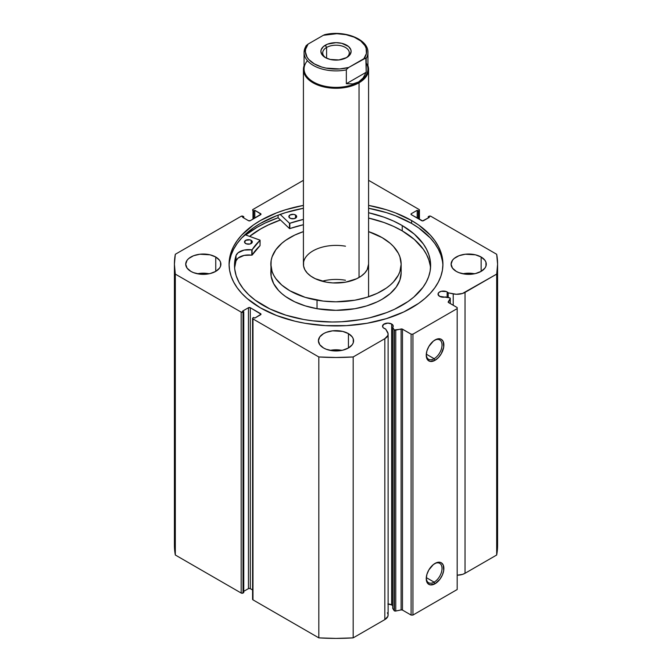 <?xml version="1.0" encoding="UTF-8"?>
<svg xmlns="http://www.w3.org/2000/svg" width="672" height="672" viewBox="0 0 672 672"><rect width="100%" height="100%" fill="white"/><g stroke="black" fill="none" stroke-linecap="round" stroke-linejoin="round"><path stroke-width="1.01" d="M392.608 605.665L391.65 604.909L391.65 324.005L387.87 323.098L383.426 324.467L382.628 326.785L383.426 327.894L385.61 328.978A5.342 3.083 180 0 1 384.09 328.364A5.342 3.083 180 0 1 382.528 326.18A5.342 3.083 180 0 1 385.829 323.333A5.342 3.083 180 0 1 391.65 324.005A5.342 3.083 180 0 1 393.212 326.18A5.342 3.083 180 0 1 392.717 327.482L394.094 329.675L394.094 610.579L392.717 608.395L394.094 610.579A1.302 0.756 180 0 0 394.397 610.856A1.302 0.756 0 0 0 395.766 611.033L394.397 610.856L394.397 329.944A1.302 0.756 180 0 0 395.766 330.12L395.766 611.033L395.766 330.12L401.108 329.003L401.108 609.907L395.766 611.033L401.108 609.907A1.302 0.756 0 0 1 402.478 610.084L402.478 329.171L402.478 610.084L401.108 609.907L401.108 329.003A1.302 0.756 180 0 1 402.478 329.171L411.104 334.152L411.104 615.065L402.478 610.084L411.104 615.065L412.944 615.065L412.944 334.152L412.944 615.065L411.104 615.065L411.104 334.152L412.944 334.152L457.178 308.616L457.178 589.529L412.944 615.065L457.178 589.529L457.178 307.558L448.552 302.576A1.302 0.756 180 0 1 448.165 302.039A1.302 0.756 180 0 1 448.241 301.787L450.19 298.696A1.302 0.756 180 0 0 450.265 298.444A1.302 0.756 180 0 0 449.408 297.738L445.62 296.94A5.342 3.083 180 0 1 439.589 296.327L449.845 297.889L450.19 298.696L448.325 302.4L457.178 307.558L457.178 308.616L412.944 334.152L411.104 334.152L402.175 329.045L394.397 329.944A1.302 0.756 180 0 1 394.094 329.675L394.094 610.579A1.302 0.756 0 0 0 394.397 610.856L394.397 329.944A1.302 0.756 180 0 1 394.094 329.675L392.717 327.482L393.137 325.643L391.65 324.005L391.65 604.909A5.342 3.083 0 0 0 388.114 604.01M447.149 291.959L447.149 297.259L447.149 291.959L446.334 291.581L441.319 291.295L438.925 292.429L438.026 294.143A5.342 3.083 180 0 1 441.319 291.295A5.342 3.083 180 0 1 447.149 291.959A5.342 3.083 180 0 1 448.207 292.841L447.149 291.959M439.589 296.327A5.342 3.083 180 0 1 438.026 294.143L439.589 296.327M434.137 582.145A11.164 6.443 120 0 0 442.025 568.739A11.164 6.443 120 0 0 434.582 563.674A11.164 6.443 -60 0 1 439.723 563.371A11.164 6.443 -60 0 1 441.428 572.309A11.164 6.443 -60 0 1 434.137 582.145L426.292 577.618L434.137 582.145A11.164 6.443 -60 0 1 428.56 582.7A11.164 6.443 -60 0 1 426.258 578.105A11.164 6.443 120 0 0 434.137 582.145L435.061 583.741L434.137 582.145M435.061 563.388A12.466 7.199 -60 0 1 443.873 568.478A12.466 7.199 -60 0 1 435.061 583.741L430.164 584.858L427.728 583.456L426.241 578.659L426.913 574.375L428.828 569.965L433.339 564.572L436.783 562.59L439.958 562.279L441.294 562.766L443.201 564.967L443.705 570.562L442.386 574.988L439.958 579.205L435.061 583.741A12.466 7.199 -60 0 1 426.241 578.659A12.466 7.199 -60 0 1 435.061 563.388L435.061 563.388M434.137 358.697A11.164 6.443 120 0 0 442.025 345.29A11.164 6.443 120 0 0 434.582 340.225A11.164 6.443 -60 0 1 439.723 339.914A11.164 6.443 -60 0 1 441.428 348.86A11.164 6.443 -60 0 1 434.137 358.697L426.292 354.169L434.137 358.697A11.164 6.443 -60 0 1 428.56 359.251A11.164 6.443 -60 0 1 426.258 354.648A11.164 6.443 120 0 0 434.137 358.697L435.061 360.293L434.137 358.697M435.061 339.94A12.466 7.199 -60 0 1 443.873 345.03A12.466 7.199 -60 0 1 435.061 360.293L430.164 361.41L427.728 359.999L426.241 355.202L426.913 350.927L428.828 346.517L433.339 341.124L436.783 339.142L439.958 338.822L441.294 339.318L443.201 341.519L443.705 347.113L441.294 353.716L438.43 357.571L435.061 360.293A12.466 7.199 -60 0 1 426.241 355.202A12.466 7.199 -60 0 1 435.061 339.94L435.061 339.94M411.608 220.542A106.924 61.732 180 0 1 442.924 264.197A106.924 61.732 180 0 1 376.916 321.233A106.924 61.732 180 0 1 260.392 307.843L276.595 315.521L295.084 321.233L304.962 323.274L325.517 325.634L346.483 325.634L367.038 323.274L386.408 318.637L403.83 311.917L418.656 303.358L424.906 298.494L430.298 293.294L434.784 287.818L438.32 282.114L440.874 276.242L442.411 270.245L442.924 264.197L442.411 258.14L440.874 252.151L438.32 246.271L434.784 240.568L430.298 235.091L418.656 225.028L411.608 220.542L395.405 212.864L386.408 209.748L368.584 205.397A106.924 61.732 180 0 1 411.608 220.542L411.608 223.415L411.608 220.542M442.898 265.633A106.924 61.732 0 0 0 411.608 223.415A106.924 61.732 0 0 0 368.584 208.27L386.408 212.621L395.405 215.737L411.608 223.415L418.656 227.909L430.298 237.964L434.784 243.44L438.32 249.144L440.874 255.024L442.411 261.013M209.168 273.773A17.59 10.156 0 0 0 197.442 273.773L203.305 273.193L209.168 273.773M215.746 257.015L215.746 271.379L219.559 268.086L220.559 266.179L220.559 262.214L219.559 260.308L215.746 257.015L210.042 254.814L199.87 254.234L193.528 255.746L188.681 258.552L187.051 260.308L185.716 264.197A17.59 10.156 180 0 1 196.577 254.814A17.59 10.156 180 0 1 215.746 257.015A17.59 10.156 180 0 1 220.895 264.197A17.59 10.156 180 0 1 210.042 273.58A17.59 10.156 180 0 1 190.865 271.379A17.59 10.156 180 0 1 185.716 264.197L187.051 268.086L190.865 271.379L193.528 272.639L199.87 274.159L210.042 273.58L215.746 271.379L215.746 257.015M341.863 350.381A17.59 10.156 0 0 0 330.137 350.381L336 349.801L341.863 350.381M348.44 333.623L348.44 347.987L352.254 344.694L353.254 342.787L353.254 338.822L352.254 336.916L348.44 333.623L342.728 331.422L332.564 330.842L326.222 332.363L323.56 333.623L319.746 336.916L318.41 340.805A17.59 10.156 180 0 1 329.272 331.422A17.59 10.156 180 0 1 348.44 333.623A17.59 10.156 180 0 1 353.59 340.805A17.59 10.156 180 0 1 342.728 350.188A17.59 10.156 180 0 1 323.56 347.987A17.59 10.156 180 0 1 318.41 340.805L319.746 344.694L323.56 347.987L326.222 349.247L332.564 350.767L342.728 350.188L348.44 347.987L348.44 333.623M474.558 273.773A17.59 10.156 0 0 0 462.832 273.773L468.695 273.193L474.558 273.773M481.135 257.015L481.135 271.379L484.949 268.086L485.948 266.179L485.948 262.214L484.949 260.308L481.135 257.015L475.423 254.814L465.259 254.234L458.917 255.746L454.07 258.552L452.441 260.308L451.105 264.197A17.59 10.156 180 0 1 461.958 254.814A17.59 10.156 180 0 1 481.135 257.015A17.59 10.156 180 0 1 486.284 264.197A17.59 10.156 180 0 1 475.423 273.58A17.59 10.156 180 0 1 456.254 271.379A17.59 10.156 180 0 1 451.105 264.197L452.441 268.086L456.254 271.379L458.917 272.639L465.259 274.159L475.423 273.58L481.135 271.379L481.135 257.015M387.433 612.78L388.088 614.578L387.845 616.409L384.821 619.601A11.256 6.502 0 0 0 388.114 615.006L388.114 334.093A11.256 6.502 180 0 0 387.433 331.876L385.61 328.978L388.088 333.673L387.845 335.504L384.821 338.688L353.17 356.966L336 357.487L318.83 356.966L252.974 318.94L252.974 317.873L253.714 317.453L254.814 318.091L261.005 314.202L250.303 307.717L248.455 307.717L242.651 311.069L243.76 311.707L241.181 312.127L175.316 274.109L174.409 264.197L175.316 254.285L241.181 216.258L243.76 216.686L242.651 217.325L248.455 220.676L250.303 220.676L261.005 214.183L254.814 210.302L253.714 210.941L252.974 210.512L252.974 209.454L303.416 180.323L252.974 209.454A1.302 0.756 180 0 0 252.588 209.983A1.302 0.756 180 0 0 252.974 210.512L253.714 210.941L253.714 218.711L253.714 210.941L254.814 210.302L254.814 218.072L254.814 210.302L260.618 213.654L260.618 214.721L250.303 220.676A1.302 0.756 180 0 1 248.455 220.676L242.651 217.325L243.76 216.686L243.76 217.963L243.76 216.686L243.02 216.258A1.302 0.756 180 0 0 241.181 216.258L175.316 254.285A161.591 93.299 180 0 0 174.409 264.197A161.591 93.299 180 0 0 175.316 274.109L241.181 312.127L241.181 593.04L175.316 555.013L174.409 545.101A161.591 93.299 0 0 0 175.316 555.013L175.316 274.109L175.316 555.013L241.181 593.04A1.302 0.756 0 0 0 243.02 593.04L241.181 593.04L241.181 312.127A1.302 0.756 180 0 0 243.02 312.127L243.76 311.707L243.76 592.612L243.02 593.04L243.02 312.127L243.02 593.04L243.76 592.612L243.76 311.707L242.651 311.069L248.455 307.717L248.455 588.622L243.76 591.335L248.455 588.622L248.455 307.717A1.302 0.756 180 0 1 250.303 307.717L260.618 313.673L260.618 314.74L254.814 318.091L253.714 317.453L252.974 317.873A1.302 0.756 180 0 0 252.588 318.41A1.302 0.756 180 0 0 252.974 318.94L318.83 356.966L318.83 637.871L252.974 599.852L252.689 599.029M368.584 180.323L419.026 209.454L419.311 210.269L418.286 210.941L417.186 210.302L411.382 213.654L411.382 214.721L422.621 220.895L429.349 217.325L428.24 216.686L428.98 216.258L430.819 216.258L496.684 254.285L497.591 264.197L496.684 274.109L462.487 293.479L456.33 294.269L448.207 292.841L448.207 297.486L448.207 292.841L453.222 293.891L453.222 305.273L453.222 293.891A11.256 6.502 180 0 0 465.032 292.379L496.684 274.109L496.684 555.013L465.032 573.292L462.487 574.392L457.178 575.19A11.256 6.502 0 0 0 465.032 573.292L465.032 292.379L465.032 573.292L496.684 555.013A161.591 93.299 0 0 0 497.591 545.101L496.684 555.013L496.684 274.109A161.591 93.299 180 0 0 497.591 264.197A161.591 93.299 180 0 0 496.684 254.285L430.819 216.258A1.302 0.756 180 0 0 428.98 216.258L428.24 216.686L428.24 217.963L428.24 216.686L429.349 217.325L423.545 220.676A1.302 0.756 180 0 1 421.697 220.676L411.382 214.721L411.382 213.654L417.186 210.302L417.186 218.072L417.186 210.302L418.286 210.941L418.286 218.711L418.286 210.941L419.026 210.512L419.026 219.131L419.026 210.512A1.302 0.756 180 0 0 419.412 209.983A1.302 0.756 180 0 0 419.026 209.454L368.584 180.323M303.416 205.397L285.592 209.748L276.595 212.864L260.392 220.542L253.344 225.028L241.702 235.091L237.216 240.568L233.68 246.271L231.126 252.151L229.589 258.14L229.076 264.197L229.589 270.245L231.126 276.242L233.68 282.114L237.216 287.818L241.702 293.294L247.094 298.494L260.392 307.843A106.924 61.732 180 0 1 229.076 264.197A106.924 61.732 180 0 1 303.416 205.397M392.717 605.791A5.342 3.083 0 0 0 391.65 604.909L387.87 604.01M388.114 334.093A11.256 6.502 180 0 1 384.821 338.688L384.821 619.601L353.17 637.871L353.17 356.966L384.821 338.688L384.821 619.601L353.17 637.871L336 638.4L318.83 637.871L252.974 599.852L252.974 318.94L252.974 599.852A1.302 0.756 0 0 1 252.588 599.315L252.588 318.41M252.588 589.949L249.875 588.462L248.455 588.622A1.302 0.756 0 0 1 250.303 588.622L250.303 307.717L250.303 588.622L252.588 589.949M252.974 219.131L252.974 210.512L252.974 219.131M411.382 213.654L411.382 214.721A1.302 0.756 180 0 1 410.995 214.183A1.302 0.756 180 0 1 411.382 213.654M260.618 213.654A1.302 0.756 180 0 1 261.005 214.183A1.302 0.756 180 0 1 260.618 214.721L260.618 213.654M260.618 313.673A1.302 0.756 180 0 1 261.005 314.202A1.302 0.756 180 0 1 260.618 314.74L260.618 313.673M229.589 261.013L231.126 255.024L233.68 249.144L237.216 243.44L241.702 237.964L253.344 227.909L260.392 223.415L276.595 215.737L285.592 212.621L303.416 208.27A106.924 61.732 0 0 0 229.102 265.633M278.099 217.745A111.426 64.327 0 0 0 245.742 234.99L257.216 227.22L265.314 222.978L278.099 217.745L278.099 215.166L278.099 217.745L289.472 228.547L289.472 223.23L280.19 214.41L289.472 223.23L289.472 228.547L278.099 217.745M249.564 236.368L260.392 229.051L268.17 224.986L280.434 219.962A106.924 61.732 180 0 0 249.564 236.368M353.17 356.966A161.591 93.299 180 0 1 318.83 356.966L318.83 637.871A161.591 93.299 0 0 0 353.17 637.871L353.17 356.966M450.19 298.696L450.19 303.517L450.19 298.696M392.717 327.482L392.717 608.395L392.717 327.482M346.004 57.926A13.289 7.678 0 0 0 345.08 47.267A13.289 7.678 0 0 0 326.6 47.452L325.307 45.217A15.12 8.728 180 0 1 346.693 45.217A15.12 8.728 180 0 1 346.693 57.557L349.969 54.726L351.12 51.383L350.826 49.686L348.566 46.536L341.788 43.319L336 42.655L327.6 44.125L323.434 46.536L321.174 49.686L320.88 51.383L322.031 54.726L325.307 57.557L330.212 59.447L338.948 59.942L346.693 57.557A15.12 8.728 180 0 1 325.307 57.557A15.12 8.728 180 0 1 325.307 45.217L326.6 47.452A13.289 7.678 180 0 1 341.09 45.788A13.289 7.678 180 0 1 349.289 52.878A13.289 7.678 180 0 1 346.004 57.926M326.6 58.22L326.6 47.452L326.6 58.22M366.206 62.975A31.928 18.43 180 0 1 358.579 81.976L359.041 82.774A32.584 18.808 0 0 0 367.928 65.73A32.584 18.808 180 0 1 368.584 69.476A32.584 18.808 180 0 1 359.041 82.774L359.041 277.494L359.041 82.774A32.584 18.808 180 0 1 323.534 86.848A32.584 18.808 180 0 1 303.416 69.476A32.584 18.808 180 0 1 304.072 65.73A32.584 18.808 0 0 0 320.586 86.041A32.584 18.808 0 0 0 359.041 82.774L358.579 81.976A31.928 18.43 180 0 1 317.327 83.891A31.928 18.43 180 0 1 307.448 60.698M346.34 69.888A31.928 18.43 180 0 1 304.072 52.45A31.928 18.43 180 0 1 305.794 46.477A31.928 18.43 0 0 0 304.105 53.273A31.928 18.43 0 0 0 346.34 69.888L346.34 83.723L346.34 69.888M305.995 45.914L304.072 52.45L304.072 68.939A31.928 18.43 0 0 0 323.778 85.974A31.928 18.43 0 0 0 358.579 81.976L363.09 78.019L366.206 72.248L346.34 83.723L352.892 83.908L346.34 83.723L366.206 72.248L363.09 78.019L358.579 81.976L352.892 83.908L358.579 81.976A31.928 18.43 0 0 0 367.928 68.939L367.928 52.45A31.928 18.43 180 0 1 366.206 58.414L366.206 72.248L365.828 58.027L348.659 67.486L346.458 69.46L348.659 67.486L339.763 68.93L326.046 68.107L321.787 67.049L314.345 63.89L308.868 59.59L307.037 57.128L305.39 51.887L305.609 49.207L308.112 44.075L305.911 46.057M325.542 34.726L323.341 35.288L308.112 44.075L323.341 35.288L336.865 33.709L345.954 34.667L354.144 37.136L360.671 40.908L364.963 45.637L366.131 48.224L366.391 53.558L363.888 58.691L348.659 67.486A30.626 17.682 180 0 1 314.345 63.89A30.626 17.682 180 0 1 308.112 44.075L306.172 45.654M324.66 34.692L323.341 35.288A30.626 17.682 180 0 1 357.655 38.884A30.626 17.682 180 0 1 363.888 58.691L365.828 58.027L366.206 58.414A31.928 18.43 0 0 0 367.895 51.626M325.996 57.926A13.289 7.678 180 0 1 322.711 52.878A13.289 7.678 180 0 1 326.6 47.452A13.289 7.678 0 0 0 325.996 57.926M260.047 245.465L260.014 240.122L244.944 234.704L260.089 240.206L252.059 249.816L244.129 250.076L238.056 252.79L236.015 255.52L236.015 260.845A98.053 56.608 0 0 0 234.629 268.044M245.633 243.516A3.906 2.26 180 0 1 244.499 241.928A3.906 2.26 180 0 1 246.918 239.845A3.906 2.26 180 0 1 251.185 240.341L251.185 243.516L251.185 240.341L249.925 239.845L245.658 240.324L244.574 242.357L246.221 243.802L249.892 244.02L252.244 242.382L251.185 240.341A3.906 2.26 180 0 1 252.319 241.928A3.906 2.26 180 0 1 249.9 244.02A3.906 2.26 180 0 1 245.633 243.516M289.985 218.156A3.906 2.26 180 0 1 288.851 216.569A3.906 2.26 180 0 1 291.27 214.486A3.906 2.26 180 0 1 295.537 214.981L295.537 218.156L295.537 214.981L293.538 214.36L290.01 214.964L288.918 216.997L290.573 218.442L294.235 218.66L296.587 217.022L295.537 214.981A3.906 2.26 180 0 1 296.671 216.569A3.906 2.26 180 0 1 294.244 218.66A3.906 2.26 180 0 1 289.985 218.156M262.895 305.222A98.053 56.608 180 0 1 234.52 265.39A98.053 56.608 180 0 1 236.015 255.52L234.671 262.24L234.713 268.993L236.158 275.705L238.972 282.265L243.121 288.582L248.548 294.571L255.175 300.14L269.993 308.969L285.928 315.185L303.652 319.477L312.976 320.855L332.094 321.997L341.704 321.754L360.578 319.637L369.65 317.797L386.644 312.606L394.405 309.322L408.064 301.51L413.834 297.066L422.974 287.305L426.258 282.08L428.644 276.704L430.105 271.211L430.618 265.667L430.198 260.114L428.828 254.612L426.535 249.22L423.343 243.978L414.364 234.167L402.242 225.557A98.053 56.608 180 0 1 430.626 265.39A98.053 56.608 180 0 1 369.869 317.738A98.053 56.608 180 0 1 262.895 305.222M430.198 265.432L428.828 259.93L426.535 254.537L423.343 249.295L414.364 239.484L402.242 230.874L402.242 225.557L402.242 230.874A98.053 56.608 -0 0 0 368.584 218.056L383.93 222.482L393.523 226.363L402.242 230.874A98.053 56.608 -0 0 1 430.517 268.044M368.584 212.73A98.053 56.608 180 0 1 402.242 225.557L393.523 221.046L383.93 217.165L368.584 212.73M303.416 219.4L289.834 223.28A89.267 51.542 180 0 1 303.416 219.4M260.089 240.223L260.047 245.624A89.267 51.542 -0 0 0 252.109 255.091L252.109 249.766A89.267 51.542 180 0 1 260.047 240.307L260.047 245.624L252.109 255.091L244.129 255.402L238.056 258.107L236.015 260.845L234.671 267.557M303.416 224.725L289.632 228.614L289.834 223.28L289.834 228.598A89.267 51.542 -0 0 1 303.416 224.725M236.023 255.528L236.015 260.845L236.023 255.528A12.802 7.392 180 0 1 251.798 249.866L251.798 255.184A12.802 7.392 -0 0 0 236.023 260.845L236.023 255.528M251.798 249.866L251.798 255.184L251.798 249.866M368.584 264.197A32.584 18.808 180 0 1 326.516 282.19L332.774 282.912L345.433 282.198L356.647 278.746L361.166 276.142L364.72 273.076L367.172 269.674L368.584 264.104M270.841 264.163L272.084 271.505L273.63 275.083L275.78 278.561L281.786 285.071L289.884 290.774L305.231 297.36L323.232 301.081L335.941 301.812L354.858 300.208L366.668 297.385L377.294 293.294L386.333 288.086L390.146 285.121L393.439 281.954L398.336 275.15L399.899 271.564L401.159 264.23L399.916 256.889L398.37 253.302L393.49 246.49L390.214 243.323L382.116 237.619L368.584 231.613A65.159 37.615 180 0 1 401.159 264.197A65.159 37.615 180 0 1 317.033 300.182A65.159 37.615 180 0 1 270.841 264.197A65.159 37.615 180 0 1 303.416 231.613L294.706 235.091L285.667 240.307L281.854 243.264L275.822 249.766L272.101 256.822L271.16 260.476L270.841 272.706A65.159 37.615 0 0 0 317.033 308.7L317.033 300.182L317.033 308.7L335.941 310.33L354.858 308.717L366.668 305.903L377.294 301.812L382.032 299.334L390.146 293.639L396.178 287.137L399.899 280.081L401.159 272.74M249.623 236.384A106.865 61.698 180 0 1 280.468 219.996L268.279 224.986L260.501 229.043L249.623 236.384M271.16 268.985L271.152 276.36L273.63 283.592L278.51 290.413L281.786 293.58L285.592 296.545L294.622 301.77L305.231 305.869L317.033 308.7A65.159 37.615 0 0 0 401.159 272.706L401.159 264.197M303.576 262.332L303.576 266.02L304.819 269.64L307.255 273.05L310.8 276.116L315.311 278.72L326.516 282.19A32.584 18.808 180 0 1 303.416 264.197A32.584 18.808 180 0 1 345.484 246.204M345.484 280.249A32.584 18.808 0 0 0 322.148 281.224M419.412 219.349L419.412 209.983M174.409 545.101L174.409 264.197M497.591 545.101L497.591 264.197M450.265 298.444L450.265 303.568M303.416 69.476L303.416 264.197M368.584 69.476L368.584 296.772M324.803 34.658C344.35 29.904 368.542 39.186 367.928 52.45"/></g></svg>
